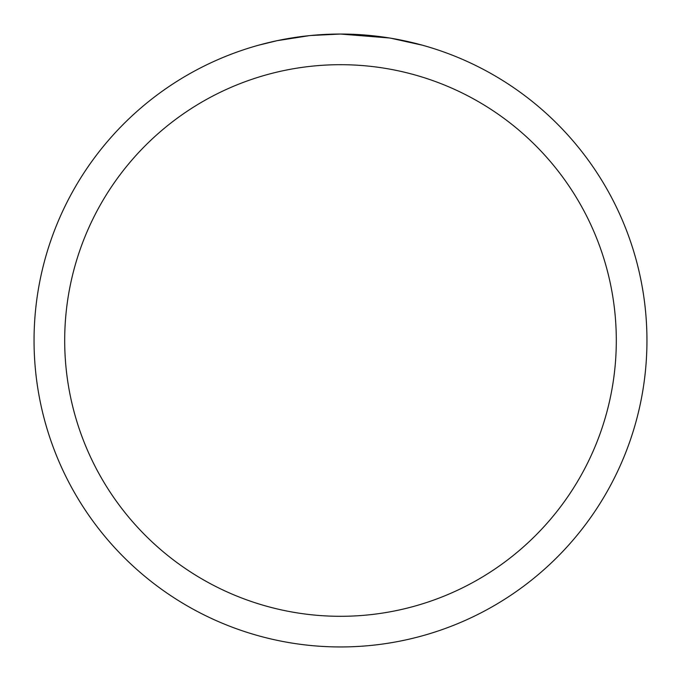 <?xml version="1.0" encoding="UTF-8"?>
<svg xmlns="http://www.w3.org/2000/svg" width="681" height="681" viewBox="0 0 681 681"><rect width="100%" height="100%" fill="white"/><g stroke="black" fill="none" stroke-linecap="round" stroke-linejoin="round"><path stroke-width="1.02" d="M346.025 34.101L349.83 34.195M374.456 35.94L375.623 36.067M389.498 37.991L340.5 34.05A306.45 306.45 0 0 1 646.95 340.5A306.45 306.45 0 0 1 340.5 646.95A306.45 306.45 0 0 1 34.05 340.5A306.45 306.45 0 0 1 340.5 34.05L310.689 35.506M390.8 38.204L422.433 45.21M340.5 64.695A275.805 275.805 0 0 1 616.305 340.5A275.805 275.805 0 0 1 340.5 616.305A275.805 275.805 0 0 1 64.695 340.5A275.805 275.805 0 0 1 340.5 64.695M309.395 35.633L277.056 40.69L258.567 45.21M299.282 36.834L304.347 36.195M320.283 34.714L324.658 34.459"/></g></svg>

